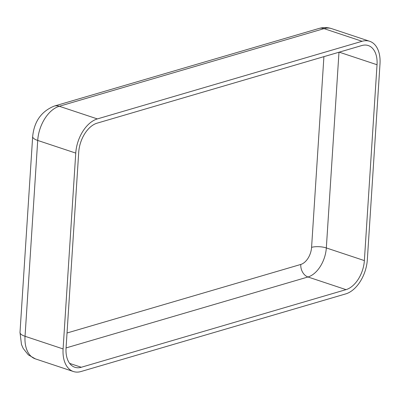 <?xml version="1.0" encoding="UTF-8"?>
<svg xmlns="http://www.w3.org/2000/svg" width="400" height="400" viewBox="0 0 400 400"><rect width="100%" height="100%" fill="white"/><g stroke="black" fill="none" stroke-linecap="round" stroke-linejoin="round"><path stroke-width="0.6" d="M362.08 41.285A29.91 18.395 -71.6 0 1 369.68 41.285A29.91 18.395 -71.6 0 1 380 63.875L367.335 259.72A29.91 18.395 -71.6 0 1 345.745 293.895L81.01 371.525A29.91 18.395 -71.6 0 1 73.41 371.525A29.91 18.395 -71.6 0 1 63.09 348.935L75.755 153.09A29.91 18.395 -71.6 0 1 97.35 118.915L362.08 41.285L324.035 28.635A29.91 18.395 -71.6 0 1 331.635 28.635C327.435 27.285 323.195 27.23 318.905 28.475A14.955 10.85 73.7 0 1 324.035 28.635L59.3 106.265L97.35 118.915M361.805 45.54A25.425 15.635 -71.6 0 1 368.265 45.545A25.425 15.635 -71.6 0 1 377.035 64.745L364.37 260.59A25.425 15.635 -71.6 0 1 346.02 289.64L81.29 367.265A25.425 15.635 -71.6 0 1 74.825 367.265A25.425 15.635 -71.6 0 1 66.055 348.065L78.72 152.22A25.425 15.635 -71.6 0 1 97.075 123.17L361.805 45.54M323.91 56.655L311.58 247.36A10.47 3.24 -176.3 0 1 326.325 247.935L364.37 260.59M338.98 52.235L326.325 247.935A25.425 15.635 -71.6 0 1 307.975 276.985L346.02 289.64M311.58 247.36A14.955 9.195 -71.6 0 1 300.78 264.45A10.47 7.595 -106.3 0 0 307.975 276.985L66.065 347.925M339.215 52.165L377.035 64.745M69.65 363.4L81.29 367.265M300.78 264.45L67.03 332.995M318.905 28.475L54.175 106.105A14.955 10.85 73.7 0 1 59.3 106.265A29.91 18.395 -71.6 0 0 37.71 140.44L75.755 153.09M54.175 106.105C41.315 111.37 34.145 121.525 32.665 136.58A14.955 4.625 3.7 0 0 37.71 140.44L25.045 336.285L63.09 348.935M20 332.42A14.955 4.625 3.7 0 0 25.045 336.285A29.91 18.395 -71.6 0 0 35.365 358.87L28.3 354.845L23.185 348.415L21.475 344.48L20 332.42L32.665 136.58M369.68 41.285L331.635 28.635M73.41 371.525L35.365 358.87"/></g></svg>
